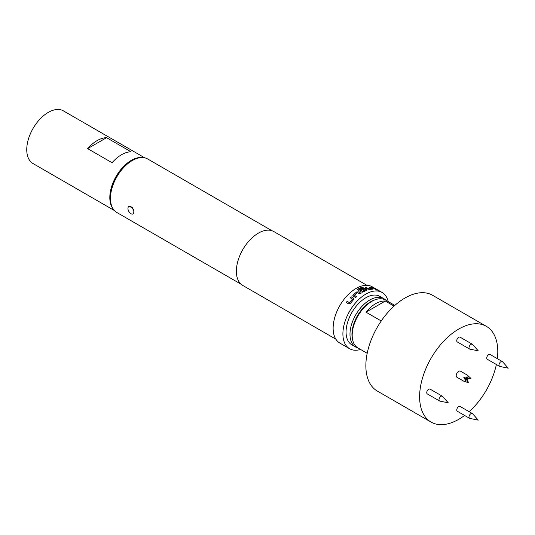<?xml version="1.0" encoding="UTF-8"?>
<svg xmlns="http://www.w3.org/2000/svg" width="535" height="535" viewBox="0 0 535 535"><rect width="100%" height="100%" fill="white"/><g stroke="black" fill="none" stroke-linecap="round" stroke-linejoin="round"><path stroke-width="0.8" d="M375.858 290.03C375.403 289.609 375.757 289.676 376.914 290.217L377.242 290.344M357.534 289.602L362.182 287.208L363.212 287.797M360.383 289.803L363.292 288.499L365.184 288.726L366.622 289.555L366.642 290.438M359.199 289.562L362.309 291.361L365.592 289.85L364.315 288.98L361.413 290.278L360.389 289.689L363.312 288.378L365.211 288.606L366.642 289.435L366.662 290.311L362.516 292.15L361.172 291.976L357.922 290.097L357.928 288.994L362.202 287.081L363.232 287.676L359.199 289.522L362.315 291.247L365.612 289.669M128.835 206.503L132.319 207.553L134.004 211.96A4.287 2.474 60 0 1 133.115 213.92A4.287 2.474 60 0 1 130.975 213.712A4.287 2.474 60 0 1 127.945 208.463A4.287 2.474 60 0 1 128.835 206.503A4.287 2.474 60 0 1 132.138 207.647A4.287 2.474 60 0 1 134.004 211.96L133.115 213.92M469.857 349.134A2.762 1.598 -60 0 1 469.569 349.027A2.762 1.598 -60 0 1 469.001 347.757A2.762 1.598 -60 0 1 470.205 344.981A2.762 1.598 -60 0 1 472.338 344.239A2.762 1.598 -60 0 1 472.572 344.433L478.25 350.84L469.857 349.134M472.338 344.239L460.087 337.164A2.762 1.598 120 0 0 457.953 337.906A2.762 1.598 120 0 0 456.75 340.688A2.762 1.598 120 0 0 457.318 341.952L469.569 349.027M499.857 366.455A2.762 1.598 -60 0 1 499.576 366.348A2.762 1.598 -60 0 1 499.148 364.134A2.762 1.598 -60 0 1 500.954 361.693A2.762 1.598 -60 0 1 502.338 361.56A2.762 1.598 -60 0 1 502.572 361.754L508.25 368.167L499.857 366.455M502.338 361.56L490.087 354.484A2.762 1.598 120 0 0 488.702 354.625A2.762 1.598 120 0 0 486.897 357.059A2.762 1.598 120 0 0 487.325 359.273L499.576 366.348M440.954 396.341A2.762 1.598 -60 0 1 442.331 396.201A2.762 1.598 -60 0 1 442.572 396.395L448.243 402.808L439.857 401.096A2.762 1.598 -60 0 1 439.569 400.989A2.762 1.598 -60 0 1 439.148 398.776A2.762 1.598 -60 0 1 440.954 396.341M442.331 396.201L430.08 389.132A2.762 1.598 120 0 0 428.702 389.266A2.762 1.598 120 0 0 426.897 391.7A2.762 1.598 120 0 0 427.318 393.92L439.569 400.989M469.001 417.046A2.762 1.598 -60 0 1 470.205 414.264A2.762 1.598 -60 0 1 472.338 413.528A2.762 1.598 -60 0 1 472.572 413.722L478.25 420.129L469.857 418.423A2.762 1.598 -60 0 1 469.569 418.31A2.762 1.598 -60 0 1 469.001 417.046M472.338 413.528L460.087 406.453A2.762 1.598 120 0 0 457.953 407.195A2.762 1.598 120 0 0 456.75 409.977A2.762 1.598 120 0 0 457.318 411.241L469.569 418.31M470.967 378.426L467.209 379.114L468.459 382.732L463.684 381.147L456.943 377.255A3.524 2.033 120 0 1 456.943 373.183A3.524 2.033 120 0 1 460.468 371.15L467.209 375.042L470.967 378.426A3.524 2.033 120 0 0 470.967 378.385M463.684 381.147L465.998 381.274L463.684 377.075L465.443 378.098L465.998 381.274A3.524 2.033 120 0 1 465.985 381.261M497.349 358.677A55.286 31.919 120 0 0 486.342 326.323L432.594 295.293A55.286 31.919 120 0 0 404.955 298.028A55.286 31.919 120 0 0 368.836 346.747A55.286 31.919 120 0 0 377.309 391.045L431.063 422.082A55.286 31.919 120 0 0 458.702 419.34A55.286 31.919 120 0 0 464.581 415.434M486.342 326.323A55.286 31.919 120 0 0 458.702 329.065A55.286 31.919 120 0 0 422.59 377.777A55.286 31.919 120 0 0 431.063 422.082M352.177 335.271L352.177 334.141A26.262 15.161 -60 0 1 370.748 301.981L371.725 301.419A27.639 15.956 120 0 0 352.177 335.271A27.639 15.956 120 0 0 357.908 347.924L367.197 353.287M381.241 320.973L366 312.173A27.639 15.956 -60 0 1 375.637 303.673A27.639 15.956 -60 0 1 385.274 301.044L366 312.173M375.537 299.653A26.603 15.361 120 0 0 370.748 301.7A26.603 15.361 120 0 0 352.558 339.451M358.142 348.064A27.987 16.157 -60 0 1 355.775 347.095A27.987 16.157 -60 0 1 351.488 324.671A27.987 16.157 -60 0 1 369.772 300.008A27.987 16.157 -60 0 1 383.762 298.624A27.987 16.157 -60 0 1 385.782 300.188M355.775 347.095L351.869 344.841A27.987 16.157 -60 0 1 347.576 322.411A27.987 16.157 -60 0 1 365.86 297.748A27.987 16.157 -60 0 1 379.857 296.363L383.762 298.624M113.173 208.984A30.408 17.555 -60 0 1 109.815 197.602A30.408 17.555 -60 0 1 120.97 169.401A30.408 17.555 -60 0 1 142.852 157.578M114.37 210.516L33.05 163.563A30.408 17.555 -60 0 1 26.75 149.639A30.408 17.555 -60 0 1 40.025 119.044A30.408 17.555 -60 0 1 63.451 110.899L144.778 157.852M110.451 198.365L110.451 197.234A29.505 17.033 -60 0 1 131.316 161.095L132.292 160.533A30.89 17.836 120 0 0 110.451 198.365A30.89 17.836 120 0 0 116.851 212.502L241.124 284.252M353.18 296.209L353.14 294.812L356.664 291.983L358.577 291.883L360.971 293.26L359.948 293.969L357.554 292.672L354.297 295.287L356.557 296.684L355.574 297.594L352.792 295.695M354.297 295.287L356.584 296.778M350.211 297.814L351.161 296.825L353.521 298.122L353.588 299.6L350.412 303.365L348.653 303.88L346.259 302.502L347.115 301.352L349.502 302.623L352.438 299.145L350.178 297.734L351.127 296.738L353.896 298.597M388.209 301.586A32.481 18.752 120 0 0 382.104 292.471L372.327 286.834A32.481 18.752 120 0 0 356.089 288.439A32.481 18.752 120 0 0 334.87 317.061A32.481 18.752 120 0 0 339.852 343.089L349.622 348.726A32.481 18.752 120 0 0 360.57 349.462M382.104 292.471A32.481 18.752 120 0 0 365.86 294.083A32.481 18.752 120 0 0 344.647 322.705A32.481 18.752 120 0 0 349.622 348.726M366.95 285.322L273.913 231.608A31.097 17.956 120 0 0 258.365 233.146A31.097 17.956 120 0 0 238.048 260.552A31.097 17.956 120 0 0 242.816 285.469L335.853 339.183M272.014 230.752L147.74 159.002A30.89 17.836 120 0 0 132.292 160.533L131.316 161.095M366.622 289.555L366.662 290.311M370.467 287.188L372.862 288.572L372.975 289.094L369.652 289.442L367.772 289.107L365.378 287.723L366.361 287.496L368.755 288.826L371.825 288.505L369.558 287.161L370.467 287.188L372.862 288.572L372.975 289.094M365.351 287.85L366.335 287.623L368.722 288.953L371.818 288.465M372.327 287.449L375.623 289.509M131.015 151.793A30.408 17.555 120 0 0 112.076 162.727L87.64 148.623L106.585 137.682L131.015 151.793M87.64 148.623A30.408 17.555 -60 0 1 106.585 137.682M385.274 301.044L394.054 306.114M394.837 305.411L385.548 300.048A27.639 15.956 120 0 0 371.725 301.419L370.748 301.981M469.135 411.676A55.286 31.919 120 0 0 496.373 364.502M468.473 382.699L465.443 378.098L467.209 379.114M463.684 377.075L468.493 376.954A3.524 2.033 120 0 0 468.459 376.974L465.443 378.098L470.947 378.419M468.493 376.954L467.209 375.042M371.417 287.422L372.273 287.576M372.815 288.699L372.928 289.221M369.518 287.288L370.421 287.315M352.812 295.741L353.167 294.905L356.678 292.09L358.577 291.883M358.584 291.99L360.978 293.374M353.555 298.209L353.909 298.644M346.312 302.563L347.168 301.419L349.556 302.69L352.471 299.118"/></g></svg>
